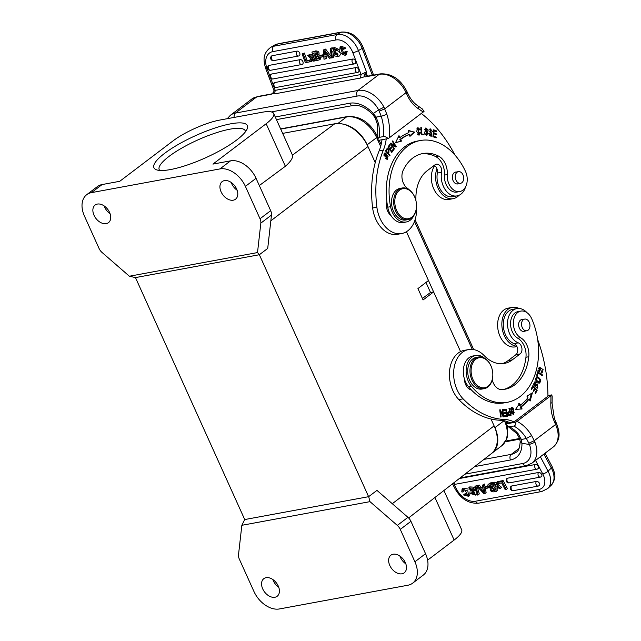 <?xml version="1.0" encoding="UTF-8"?>
<svg xmlns="http://www.w3.org/2000/svg" width="641" height="641" viewBox="0 0 641 641"><rect width="100%" height="100%" fill="white"/><g stroke="black" fill="none" stroke-linecap="round" stroke-linejoin="round"><path stroke-width="0.96" d="M427.603 560.162L454.132 540.051L434.918 497.504L440.487 493.177M408.605 517.952L491.27 453.708A30.143 20.312 -127.2 0 0 491.735 453.331A30.143 20.312 -127.2 0 0 494.107 425.88L392.284 503.714M259.317 185.553L285.365 166.275L266.159 123.729L212.924 164.096L230.576 160.843A23.108 15.576 -127.2 0 1 256.047 178.302L270.67 210.689A8.037 5.416 -127.2 0 1 271.48 215.072L267.714 248.428L259.357 254.725L368.607 496.687L244.726 519.555L135.475 277.593L129.378 276.223L102.039 252.458A8.037 5.416 52.8 0 1 99.067 248.468L84.452 216.089A23.108 15.576 52.8 0 1 86.719 194.68A23.108 15.576 52.8 0 1 91.447 192.637L219.927 168.92A23.108 15.576 52.8 0 1 245.399 186.379L260.022 218.757A8.037 5.416 52.8 0 1 260.831 223.14L257.514 252.57L129.378 276.223M313.577 61.135L311.47 59.012L311.117 61.592L309.907 61.816L310.5 58.155L307.632 55.398L308.874 55.174L310.693 57.025L311.077 54.765L312.271 54.541L311.654 57.882L314.803 60.911L313.577 61.135M319.755 55.903L322.471 55.398L322.952 56.672L320.236 57.177L319.755 55.903L320.957 55.19L323.665 54.693L322.471 55.398M323.777 56.184L322.952 56.672M345.018 55.358L346.212 54.645L347.182 51.352L345.988 51.208L344.794 51.921L345.98 52.065L345.018 55.358L339.594 52.434L340.075 46.889L344.618 48.772L343.696 49.269L340.667 48.011L342.751 54.389L344.73 53.716L344.802 51.921M344.69 53.788L342.751 54.389M343.953 53.684L341.389 47.779M347.182 51.352L345.98 52.065M340.075 46.889L341.276 46.176L345.82 48.059L344.618 48.772M314.827 52.866L315.556 54.797L314.435 55.463L313.545 53.115C316.438 52.666 317.487 53.259 316.694 54.886L314.435 55.463M315.853 55.198L316.975 54.533L315.556 54.797M316.173 56.44L317.031 58.724L315.909 59.389L318.481 58.635L317.912 56.616L314.891 56.688L315.909 59.397M319.21 58.299L317.031 58.724M314.483 51.625C317.231 51.705 318.297 52.955 317.68 55.39L318.873 54.685C319.49 52.25 318.433 50.992 315.684 50.919L311.879 52.105L315.172 60.839L319.082 59.958L319.827 58.307L317.672 55.382M319.082 59.958L320.276 59.244L321.021 57.594L319.827 58.307M321.021 57.594L320.949 57.041M320.228 55.623L318.889 54.677M315.684 50.919L311.879 52.105M338.801 49.453L336.645 50.439L334.001 49.253L333.432 50.511L334.826 51.416L338.408 56.576L334.514 55.935L333.488 54.309L335.644 53.299L333.488 54.309M339.169 51.44L334.634 49.798L333.432 50.511M334.634 49.798L334.706 49.061M338.408 56.576L339.61 55.863L340.587 54.036M334.45 54.012L337.759 55.39L337.334 53.131L334.177 52.538M338.184 54.918L335.644 53.299M334.193 52.546L333.136 48.155L337.631 50.15M338.809 49.389L334.338 47.45L333.136 48.155M330.195 48.572L331.028 48.42L332.431 57.81L331.589 57.97L330.195 48.572L332.23 47.706L332.415 48.956M331.028 48.42L332.23 47.706M332.791 51.464L333.632 57.105L332.431 57.81M305.973 61.232L309.291 60.615L309.755 61.84L305.372 62.65L302.079 53.916L304.339 53.011L307.167 60.518L305.973 61.232L303.145 53.724M302.079 53.916L304.339 53.011M309.291 60.615L310.188 60.086M307.167 60.518L310.204 59.958M274.148 82.809A2.604 1.803 59.4 0 1 274.709 82.553L356.035 67.545A2.604 1.803 59.4 0 1 358.183 68.579A2.604 1.803 59.4 0 1 358.768 69.605A2.604 1.803 59.4 0 1 358.151 72.249A2.604 1.803 59.4 0 1 357.846 72.345A2.612 1.827 79.5 0 1 357.542 72.441L276.215 87.448A2.612 1.827 79.5 0 1 274.044 85.63A2.612 1.827 79.5 0 1 274.709 82.561M270.71 74.532A2.604 1.803 59.4 0 1 270.911 74.324A2.604 1.803 59.4 0 1 270.975 74.276A2.604 1.803 59.4 0 1 271.231 74.124A2.604 1.803 59.4 0 1 271.504 74.044L352.83 59.036A2.604 1.803 59.4 0 1 354.97 60.062A2.604 1.803 59.4 0 1 355.563 61.095A2.604 1.803 59.4 0 1 354.938 63.731A2.604 1.803 59.4 0 1 354.633 63.828A2.612 1.827 79.5 0 1 354.329 63.924A2.612 2.612 0 0 0 354.938 63.731M268.347 65.863A2.604 1.803 59.4 0 1 268.539 65.654A2.604 1.803 59.4 0 1 268.603 65.606A2.604 1.803 59.4 0 1 268.859 65.462A2.604 1.803 59.4 0 1 269.132 65.374L300.204 59.645A2.604 1.803 59.4 0 1 302.352 60.671A2.604 1.803 59.4 0 1 302.937 61.704A2.604 1.803 59.4 0 1 302.32 64.34A2.604 1.803 59.4 0 1 302.015 64.437A2.612 1.827 79.5 0 1 301.711 64.533A2.612 2.612 0 0 0 302.32 64.34M271.423 56.192A2.604 1.803 59.4 0 1 271.616 55.983A2.604 1.803 59.4 0 1 271.68 55.935A2.604 1.803 59.4 0 1 271.936 55.783A2.604 1.803 59.4 0 1 272.209 55.703L296.999 51.128A2.604 1.803 59.4 0 1 299.147 52.161A2.604 1.803 59.4 0 1 299.732 53.187A2.604 1.803 59.4 0 1 299.115 55.831A2.604 1.803 59.4 0 1 298.81 55.927A2.612 1.827 79.5 0 1 298.506 56.023A2.612 2.612 0 0 0 299.115 55.831M326.517 54.317L325.9 54.429L325.812 53.331M325.9 54.429L324.779 55.094L324.586 52.618L325.099 52.314M324.586 52.618A11.634 8.053 59.4 0 0 324.418 51.328L326.814 54.717L324.779 55.094M327.583 55.791L324.883 56.296L325.115 59.004L323.985 59.212L323.344 49.99L324.426 49.79L330.54 58.002L329.338 58.227L327.583 55.791M324.426 49.79L325.62 49.085L331.429 56.881M323.344 49.99L325.62 49.085M331.509 57.434L330.54 58.002M326.125 56.063L326.309 58.299L325.115 59.004M271.327 111.919L357.157 96.078A20.095 13.541 52.8 0 1 378.663 109.915L379.248 111.181L384.752 108.842L406.057 92.681L408.605 97.913L409.319 96.446L407.404 92.608M416.506 204.928A16.073 11.25 -100.5 0 1 416.506 205.008A16.073 11.25 -100.5 0 1 411.506 218.036A16.073 11.25 -100.5 0 1 408.005 219.615A16.073 11.25 -100.5 0 1 394.672 208.477A16.073 11.25 -100.5 0 1 398.654 189.576A16.073 11.25 -100.5 0 1 402.163 187.997A16.073 11.25 -100.5 0 1 415.32 198.606A16.073 11.25 -100.5 0 1 415.352 198.686M411.754 217.219A15.272 10.689 79.5 0 0 416.498 204.84A15.272 10.689 79.5 0 0 415.376 198.758A15.272 10.689 79.5 0 0 399.543 190.177A15.272 10.689 79.5 0 0 396.659 210.52A15.272 10.689 79.5 0 0 411.754 217.219M408.005 219.615L405.881 220.007A16.073 11.25 -100.5 0 1 392.556 208.87A16.073 11.25 -100.5 0 1 396.539 189.96A16.073 11.25 -100.5 0 1 400.048 188.39L402.163 187.997M456.328 172.028A6.025 4.215 79.5 0 0 455.559 172.068A6.025 4.215 79.5 0 0 454.237 172.661A6.025 4.215 79.5 0 0 452.746 179.752A6.025 4.215 79.5 0 0 457.746 183.927A6.025 4.215 79.5 0 0 458.483 183.687M461.792 173.022A5.929 4.15 -100.5 0 1 463.635 179.168A5.929 4.15 -100.5 0 1 460.55 183.31A5.929 4.15 -100.5 0 1 457.161 181.932A5.929 4.15 -100.5 0 1 455.31 175.786A5.929 4.15 -100.5 0 1 458.395 171.644A5.929 4.15 -100.5 0 1 461.792 173.022M414.038 215.256A18.084 12.652 -100.5 0 1 410.192 220.208A18.084 12.652 -100.5 0 1 406.25 221.978A18.084 12.652 -100.5 0 1 390.553 206.666A59.076 41.336 -100.5 0 1 407.484 146.3A59.076 41.336 -100.5 0 1 420.376 140.507A59.076 41.336 -100.5 0 1 465.398 171.187A14.07 9.839 -100.5 0 1 462.85 190.169A14.07 9.839 -100.5 0 1 459.781 191.547A14.07 9.839 -100.5 0 1 447.266 174.576A16.073 11.25 79.5 0 0 438.468 156.051A45.815 32.058 79.5 0 0 422.78 153.552A45.815 32.058 79.5 0 0 412.78 158.039A45.815 32.058 79.5 0 0 403.149 170.378A12.059 8.437 79.5 0 0 407.492 188.366A18.084 12.652 -100.5 0 1 409.359 189.912M420.376 140.507L417.547 141.028A59.076 41.336 79.5 0 0 386.908 202.051A59.076 41.336 79.5 0 0 387.733 207.187A18.084 12.652 79.5 0 0 390.874 215.392A18.084 12.652 79.5 0 0 403.421 222.499L406.25 221.978M421.377 153.856A45.815 32.058 -100.5 0 1 435.648 156.572L438.468 156.051M447.266 174.576L444.445 175.097A16.073 11.25 79.5 0 0 435.648 156.572M444.445 175.097A14.07 9.839 79.5 0 0 456.961 192.068L459.781 191.547M386.908 202.051A10.048 7.027 79.5 0 0 387.685 211.234A10.048 7.027 79.5 0 0 390.874 215.392M379.168 137.374L383.406 136.589C384.768 136.373 386.363 137.03 388.198 138.568L378.27 140.403L377.861 138.68L379.168 137.374A35.968 25.167 79.5 0 0 378.719 124.218C377.164 124.514 377.148 124.554 378.679 124.33M378.719 124.218L376.131 117.103L373.302 113.441A28.132 18.958 -127.2 0 0 349.69 103.241A4.223 2.949 -100.5 0 0 352.935 105.509L276.455 119.627M376.499 117.463C374.881 118.2 374.753 118.08 376.131 117.103L381.219 116.309L379.248 111.181M388.198 138.568L389.271 137.823A40.191 28.116 79.5 0 0 386.884 114.386L381.235 116.309A35.968 25.167 79.5 0 1 383.406 136.589M386.884 114.386L383.975 107.207A24.318 16.386 -127.2 0 0 357.958 90.461L379.248 74.308A4.223 2.949 -100.5 0 1 380.169 73.899L366.476 76.423A4.223 2.949 79.5 0 0 365.554 76.84L379.248 74.308A24.318 16.386 -127.2 0 1 406.057 92.681A4.223 1.002 -24.3 0 0 406.939 91.495L407.452 92.641M378.639 109.931L373.318 113.441C372.373 114.619 372.581 114.723 373.935 113.769M488.089 488.009L485.381 488.506L484.756 487.344L487.472 486.84L488.089 488.009L488.666 487.464M487.809 485.966L485.822 486.335L484.756 487.344M487.472 486.84L487.945 486.391M464.38 494.459L465.446 493.458L463.491 494.94L464.38 494.459L467.834 495.405L464.813 489.732L462.866 490.381L463.932 489.379L464.044 491.03L462.994 492.04L461.768 491.927L462.081 489.115L467.826 490.918L468.691 496.326L463.491 494.94M468.17 494.764L465.446 493.458M462.874 490.389L462.986 492.04M468.691 496.326L469.757 495.317L470.013 491.783M468.186 489.091L463.147 488.105L462.081 489.115M494.347 489.796L492.176 488.586M492.144 488.594L493.562 488.33L494.716 490.485C491.807 490.942 490.677 490.405 491.318 488.891L492.144 488.602M492.6 486.527L490.902 486.367L490.093 484.516M490.902 486.367L489.9 487.312L492.969 487.208L491.647 484.732M489.091 485.453L489.9 487.32M491.647 484.74L489.363 485.229M496.823 488.971L497.576 490.381L496.511 491.383L493.915 491.863C491.102 491.839 489.892 490.702 490.269 488.442L487.777 485.79L488.089 484.46L490.517 482.897L493.41 482.569M496.511 491.383L492.248 483.386L489.452 483.907M492.248 483.386L493.314 482.385M494.668 484.917L496.014 487.448M490.517 482.897L488.089 484.46M474.108 487.184L473.05 488.194L474.268 489.676L475.326 488.666L474.108 487.184L469.765 486.888L468.699 487.889L474.717 493.169L474.484 494.171L471.447 493.29L472.497 492.296M474.789 493.506L472.521 492.296M468.699 487.889L473.05 488.194M474.813 490.309L471.536 489.804L470.47 490.806L469.621 488.875L473.314 489.964L474.26 489.676M471.528 489.804L470.43 488.53M470.47 490.806L473.747 491.31M476.319 491.262L474.805 490.293L473.747 491.302L475.574 495.1L470.478 493.562L472.473 492.288M475.574 495.1L476.968 493.594M471.447 493.29L470.478 493.562M478.218 494.908L477.385 495.06L474.973 486.431L475.814 486.279L478.218 494.908L479.284 493.899L477.257 486.623M475.814 486.279L476.88 485.269L474.973 486.431M476.88 485.269L477.088 486.03M493.842 483.098L496.214 485.021L496.302 482.641L497.52 482.417L497.288 485.79L500.501 488.29L499.259 488.522L497.216 486.84L497.063 488.923L495.862 489.147L496.142 486.062L492.617 483.322L494.908 482.088L492.617 483.322M497.288 485.79L498.353 484.788L501.566 487.28L500.501 488.29M498.145 487.617L497.063 488.923M496.286 483.202L494.908 482.088M497.52 482.417L498.586 481.407L497.368 481.631L496.302 482.641M498.353 484.788L498.442 483.474M501.591 482.897L498.265 483.514L497.672 482.385L502.047 481.583L503.113 480.574L507.376 488.57L506.318 489.58L505.252 489.772L501.591 482.897M506.318 489.58L502.047 481.583M503.113 480.574L498.738 481.383L497.672 482.385M459.317 478.539L535.251 464.525A2.604 1.699 46.6 0 1 538.256 466.384A2.604 1.699 46.6 0 1 538.336 466.544A2.604 1.699 46.6 0 1 538.52 467.057A2.604 1.699 46.6 0 1 538.584 467.377A2.604 1.699 46.6 0 1 538.52 468.13A2.604 1.699 46.6 0 1 538.352 468.459A2.604 1.699 46.6 0 1 538.176 468.651A2.604 1.699 46.6 0 1 538.128 468.683A2.604 1.699 46.6 0 1 537.863 468.835M540.908 476.864A2.612 1.827 -100.5 0 1 540.323 477.128L509.25 482.865A2.612 2.612 0 0 1 506.799 478.595A2.604 1.699 46.6 0 1 507.496 478.21L538.568 472.473A2.604 1.699 46.6 0 1 541.573 474.332A2.604 1.699 46.6 0 1 541.653 474.492A2.604 1.699 46.6 0 1 541.837 475.005A2.604 1.699 46.6 0 1 541.901 475.326A2.604 1.699 46.6 0 1 541.837 476.079A2.604 1.699 46.6 0 1 541.669 476.407A2.604 1.699 46.6 0 1 541.493 476.6A2.604 1.699 46.6 0 1 541.445 476.632A2.604 1.699 46.6 0 1 541.18 476.784M538.785 485.814A2.612 1.827 -100.5 0 1 538.2 486.086L513.409 490.661A2.612 2.612 0 0 1 510.957 486.383A2.604 1.699 46.6 0 1 511.654 485.998L536.445 481.423A2.604 1.699 46.6 0 1 539.442 483.282A2.604 1.699 46.6 0 1 539.522 483.45A2.604 1.699 46.6 0 1 539.706 483.955A2.604 1.699 46.6 0 1 539.77 484.284A2.604 1.699 46.6 0 1 539.706 485.029A2.604 1.699 46.6 0 1 539.538 485.357A2.604 1.699 46.6 0 1 539.361 485.549A2.604 1.699 46.6 0 1 539.321 485.59A2.604 1.699 46.6 0 1 539.057 485.734M483.202 489.54L482.625 488.907M483.058 488.827L483.514 491.102A11.634 7.572 46.6 0 0 483.819 492.288L481.022 489.195L483.058 488.827M480.125 488.218L482.825 487.721L482.312 485.221L483.442 485.013L485.045 493.498L483.971 493.698L476.88 486.223L478.082 486.006L480.125 488.218L481.191 487.216L482.665 486.944M485.341 488.442L486.11 492.496L485.045 493.498M478.082 486.006L479.148 484.997L476.88 486.223M479.148 484.997L481.191 487.216M483.442 485.013L484.5 484.011L482.312 485.221M484.5 484.011L485.077 487.04M555.058 423.372L555.923 422.219L554.289 418.188L553.311 419.07L555.579 424.518L534.274 440.679L531.589 435.551A40.191 28.116 79.5 0 0 516.999 421.369L550.915 395.649L551.773 394.888L547.943 395.593M516.782 433.444L518.192 433.797L521.405 439.51L519.579 438.42L520.204 441.577L521.934 443.3L521.405 439.51L526.405 438.492L528.849 443.203L534.274 440.679L534.971 442.314M528.849 443.203L529.402 444.461A20.095 13.541 52.8 0 1 522.752 463.499L464.949 474.164M513.802 426.065L508.185 426.61L505.989 423.949L515.925 422.123C515.829 424.534 515.124 425.848 513.802 426.065A35.968 25.167 -100.5 0 1 526.405 438.492L531.589 435.551M483.939 459.405L511.254 454.365A4.223 2.949 79.5 0 0 510.46 459.982A28.132 18.958 -127.2 0 0 521.934 443.3L529.386 444.477M537.647 339.474A120.572 84.356 -100.5 0 1 547.951 396.194L514.034 421.922A40.191 28.116 79.5 0 0 504.723 419.502A92.44 64.677 -100.5 0 1 463.098 398.838A28.132 19.687 -100.5 0 1 457.097 389.8A28.132 19.687 -100.5 0 1 468.547 349.577A28.132 19.687 -100.5 0 1 484.219 355.643A36.168 25.303 79.5 0 0 504.363 363.439A36.168 25.303 79.5 0 0 512.255 359.897L520.099 353.944A6.025 4.215 79.5 0 0 521.87 348.031A6.025 4.215 79.5 0 0 518.297 342.855L514.066 343.632A6.025 4.215 -100.5 0 1 516.774 346.236A19.695 13.781 -100.5 0 1 504.267 335.539A19.695 13.781 -100.5 0 1 512.287 307.384L508.049 308.161A19.695 13.781 79.5 0 0 500.028 336.317A19.695 13.781 79.5 0 0 515.196 346.893L516.942 346.573M512.287 307.384A19.695 13.781 -100.5 0 1 519.01 308.449M522.599 319.474A6.025 4.215 79.5 0 0 521.822 319.514A6.025 4.215 79.5 0 0 520.508 320.107A6.025 4.215 79.5 0 0 519.01 327.198A6.025 4.215 79.5 0 0 524.009 331.373A6.025 4.215 79.5 0 0 524.747 331.133M528.056 320.468A5.929 4.15 -100.5 0 1 529.907 326.606A5.929 4.15 -100.5 0 1 526.814 330.748A5.929 4.15 -100.5 0 1 523.425 329.378A5.929 4.15 -100.5 0 1 521.582 323.232A5.929 4.15 -100.5 0 1 524.667 319.09A5.929 4.15 -100.5 0 1 528.056 320.468M492.256 379.752A12.059 8.437 79.5 0 0 501.839 389.624A45.815 32.058 79.5 0 0 504.852 389.271A45.815 32.058 79.5 0 0 514.851 384.784A45.815 32.058 79.5 0 0 528.777 356.733A16.073 11.25 79.5 0 0 520.628 337.719A14.07 9.839 -100.5 0 1 513.505 325.332A14.07 9.839 -100.5 0 1 517.768 312.471A14.07 9.839 -100.5 0 1 520.837 311.093A14.07 9.839 -100.5 0 1 531.782 318.897A59.076 41.336 -100.5 0 1 520.155 396.523A59.076 41.336 -100.5 0 1 507.263 402.316A59.076 41.336 -100.5 0 1 471.255 386.082A18.084 12.652 -100.5 0 1 471.768 357.253A18.084 12.652 -100.5 0 1 475.718 355.483A18.084 12.652 -100.5 0 1 484.444 358.135M475.718 355.483L472.89 356.003A18.084 12.652 79.5 0 0 464.453 379.023A18.084 12.652 79.5 0 0 468.435 386.603A59.076 41.336 79.5 0 0 471.488 390.048A59.076 41.336 79.5 0 0 504.443 402.836L507.263 402.316M464.453 379.023A10.048 7.027 79.5 0 0 465.687 384.672A10.048 7.027 79.5 0 0 471.488 390.048M478.482 357.013L476.223 357.43A16.073 11.25 79.5 0 0 472.713 359.008A16.073 11.25 79.5 0 0 468.731 377.918A16.073 11.25 79.5 0 0 482.056 389.047L484.316 388.63A16.073 11.25 -100.5 0 1 470.983 377.501A16.073 11.25 -100.5 0 1 474.973 358.591A16.073 11.25 -100.5 0 1 478.482 357.013A16.073 11.25 -100.5 0 1 491.639 367.622A16.073 11.25 -100.5 0 1 491.663 367.702M492.817 373.943A16.073 11.25 -100.5 0 1 492.817 374.024A16.073 11.25 -100.5 0 1 487.825 387.052A16.073 11.25 -100.5 0 1 484.316 388.63M488.065 386.243A15.272 10.689 79.5 0 0 492.817 373.863A15.272 10.689 79.5 0 0 491.687 367.774A15.272 10.689 79.5 0 0 475.854 359.2A15.272 10.689 79.5 0 0 472.97 379.536A15.272 10.689 79.5 0 0 488.065 386.243M520.837 311.093L518.016 311.614A14.07 9.839 79.5 0 0 510.557 323.497A14.07 9.839 79.5 0 0 517.8 338.24A16.073 11.25 -100.5 0 1 525.949 357.253A45.815 32.058 -100.5 0 1 503.433 389.488M512.255 359.897L508.017 360.675L515.861 354.729A6.025 4.215 -100.5 0 0 516.774 346.236M508.017 360.675A36.168 25.303 -100.5 0 1 502.215 363.703M468.547 349.577L464.316 350.355A28.132 19.687 79.5 0 0 452.858 390.577A28.132 19.687 79.5 0 0 458.86 399.623A92.44 64.677 79.5 0 0 500.493 420.28A40.191 28.116 -100.5 0 1 509.795 422.699L514.034 421.922M536.613 387.525L537.503 387.356L536.749 387.092L536.533 387.757L537.671 388.174L537.198 383.919L535.596 385.417M535.387 381.836L534.546 381.996L536.317 382.316L535.003 381.836L535.515 386.467L537.462 384.744L535.075 386.443M536.789 384.103L537.575 384.744M537.895 387.1L537.222 388.15M534.426 382.909L533.793 383.334M537.462 384.744L537.503 387.356M533.44 384.384L534.29 384.223L535.275 382.749L536.116 382.957M534.274 384.223L535.307 385.578M536.108 382.981L536.317 382.316M537.446 372.413L541.605 375.209M536.733 375.225L537.31 375.594L537.991 372.902L542.302 375.658L542.478 374.929L537.599 371.804L536.733 375.225M537.286 373.03L537.991 372.902M541.637 375.089L542.478 374.929M536.781 381.892L539.217 382.3L536.365 380.129L537.222 377.557L540.067 379.801L539.217 382.3M537.222 377.557L535.74 378.086M536.637 376.9L538.785 378.142M539.81 381.948L538.929 383.134M536.829 376.932L537.679 376.772C534.698 378.166 535.059 380.281 538.744 383.102C541.757 381.691 541.397 379.584 537.679 376.772L537.038 376.764M538.744 383.102L539.377 383.118M499.868 410.873L500.14 411.41M502.64 415.384L502.712 415.953M502.448 415.416L503.009 415.32L500.268 409.815L499.74 409.847L500.629 417.011L501.126 416.979L500.429 411.354L503.161 416.85L503.69 416.818L502.8 409.655L502.304 409.687L503.009 415.32M499.748 409.911L500.268 409.815M499.94 411.442L500.429 411.354M502.312 409.743L502.8 409.655M504.122 412.82L506.23 412.443L504.122 412.82L504.267 413.653L506.382 413.277L506.775 415.464L504.523 415.857L506.775 415.464M505.3 409.246L503.297 409.591L505.3 409.246L505.445 410.08M505.885 412.508L506.037 413.341M506.43 415.528L506.582 416.362M503.297 409.591L503.449 410.432L505.789 410.024L506.23 412.443M504.523 415.857L504.675 416.698L507.432 416.209L506.142 409.094M536.357 390.329L537.222 390.193L532.911 385.537L531.133 388.983L531.645 389.536L533.104 386.699L532.254 386.852L531.149 388.999M535.075 388.831L534.233 388.983L533.272 390.85L533.761 391.387L535.075 388.831L536.397 390.257L534.995 392.981L535.507 393.534L537.222 390.193M536.373 390.353L535.011 393.005M532.559 386.227L533.008 386.715M534.53 388.358L534.987 388.847M533.104 386.699L534.57 388.286L533.256 390.842M518.753 403.598L519.53 405.32L520.38 405.16A67.722 47.378 -100.5 0 0 527.952 397.692L526.958 396.186L532.391 392.797L530.147 401.002L528.985 399.247A69.733 48.788 79.5 0 1 521.189 406.939L522.095 408.942L515.58 409.391L519.603 403.445L520.38 405.16M528.985 399.247L528.136 399.399A69.733 48.788 -100.5 0 1 520.34 407.099L521.245 409.102M531.421 393.406L529.578 400.144M520.34 407.099L521.189 406.939M507.688 412.596L509.827 412.003L510.364 414.535M510.42 414.511L509.571 414.671M508.994 414.863C507.752 413.485 508.033 412.532 509.827 412.003M508.185 415.031L508.994 414.887M510.084 414.623L510.26 415.368L509.066 415.713M509.299 411.274L509.491 412.067M508.962 408.317L509.635 411.177C507.215 412.548 507.047 414.062 509.122 415.713L511.109 415.2L509.459 408.173L508.962 408.317M510.26 415.368L511.109 415.208M511.999 413.701L513.321 413.605L511.149 409.086L511.959 407.948L514.146 412.532L513.321 413.605M511.959 407.948L510.725 408.309M511.398 407.307L512.439 408.013M513.721 413.389L513.048 414.407M513.633 408.333L511.806 407.147L511.67 413.253L513.489 414.407L513.633 408.333L513.016 408.445M538.809 370.282L539.618 367.942L538.192 368.423M539.025 367.277L541.557 368.591M542.358 371.956L541.605 373.022M538.801 371.532L539.642 371.379L538.817 370.274L537.967 370.434M539.618 367.942L541.917 372.181L541.389 372.181L541.405 372.998L542.062 373.006L543.111 369.609L539.418 367.149L539.65 371.363M518.297 342.855A17.684 12.371 -100.5 0 1 509.683 333.857A17.684 12.371 -100.5 0 1 516.886 308.577A17.684 12.371 -100.5 0 1 527.006 312.68M514.066 343.632A17.684 12.371 -100.5 0 1 503.297 325.484A17.684 12.371 -100.5 0 1 512.648 309.355L516.886 308.577M552.173 396.555L551.773 394.888M508.393 422.066L505.989 423.949M515.925 422.123L516.999 421.369M376.964 490.389L368.607 496.687L376.964 490.389L407.956 517.335A8.037 5.416 -127.2 0 1 410.929 521.317L425.544 553.704L414.903 561.78L400.28 529.394L410.929 521.317M159.713 170.434A47.226 11.209 155.7 0 1 159.208 169.673A47.226 11.209 155.7 0 1 181.868 148.039A47.226 11.209 155.7 0 1 230.047 129.161A47.226 11.209 155.7 0 1 245.287 130.812A47.226 11.209 155.7 0 1 245.519 131.693M230.8 123.809A51.24 12.163 155.7 0 1 247.146 128.945A51.24 12.163 155.7 0 1 217.475 151.973A51.24 12.163 155.7 0 1 170.474 169.561A51.24 12.163 155.7 0 1 156.572 169.841A51.24 12.163 155.7 0 1 173.599 147.23A51.24 12.163 155.7 0 1 230.8 123.809M97.376 204.07A11.049 7.452 -127.2 0 0 95.116 205.048A11.049 7.452 -127.2 0 0 94.852 216.858A11.049 7.452 -127.2 0 0 106.214 223.637A11.049 7.452 -127.2 0 0 108.473 222.659A11.049 7.452 -127.2 0 0 108.738 210.841A11.049 7.452 -127.2 0 0 97.376 204.07M110.068 213.709A11.049 7.452 52.8 0 1 104.163 205.921M224.446 180.61A11.049 7.452 -127.2 0 0 222.179 181.587A11.049 7.452 -127.2 0 0 221.914 193.406A11.049 7.452 -127.2 0 0 233.276 200.184A11.049 7.452 -127.2 0 0 235.535 199.199A11.049 7.452 -127.2 0 0 235.8 187.388A11.049 7.452 -127.2 0 0 224.446 180.61M237.138 190.249A11.049 7.452 52.8 0 1 231.233 182.469M259.357 254.725L135.475 277.593M259.429 254.709L257.514 252.57M266.159 123.729A36.168 8.581 -24.3 0 0 273.707 113.537A36.168 8.581 -24.3 0 0 262.033 112.271L219.679 120.091A36.168 8.581 -24.3 0 0 172.974 140.932L119.739 181.299L102.095 184.56A23.108 15.576 -127.2 0 0 97.368 186.603L86.719 194.68M273.707 113.537L292.456 155.122L334.754 123.785L282.673 133.392M343.095 124.138A27.331 18.421 52.8 0 1 367.181 144.778L367.982 146.557A30.143 20.312 -127.2 0 0 343.095 124.138A30.143 20.312 -127.2 0 0 334.754 123.785M285.365 166.275C290.758 161.572 293.121 157.854 292.456 155.122M266.071 577.685A11.049 7.452 -127.2 0 0 263.812 578.663A11.049 7.452 -127.2 0 0 263.547 590.481A11.049 7.452 -127.2 0 0 274.909 597.252A11.049 7.452 -127.2 0 0 277.168 596.274A11.049 7.452 -127.2 0 0 277.433 584.464A11.049 7.452 -127.2 0 0 266.071 577.685M278.763 587.324A11.049 7.452 52.8 0 1 272.858 579.544M393.141 554.233A11.049 7.452 -127.2 0 0 390.874 555.21A11.049 7.452 -127.2 0 0 390.609 567.021A11.049 7.452 -127.2 0 0 401.971 573.799A11.049 7.452 -127.2 0 0 404.231 572.822A11.049 7.452 -127.2 0 0 404.495 561.003A11.049 7.452 -127.2 0 0 393.141 554.233M405.833 563.872A11.049 7.452 52.8 0 1 399.928 556.084M244.71 519.522L241.841 525.3L238.516 554.721A8.037 5.416 52.8 0 0 239.325 559.104L253.948 591.491A23.108 15.576 52.8 0 0 279.42 608.95L407.9 585.233A23.108 15.576 52.8 0 0 412.628 583.19L423.276 575.113A23.108 15.576 -127.2 0 0 425.544 553.704M414.903 561.78A23.108 15.576 52.8 0 1 412.628 583.19M241.841 525.3L369.977 501.647L397.316 525.412A8.037 5.416 52.8 0 1 400.28 529.394M454.132 540.051A36.168 8.581 -24.3 0 0 461.688 529.851L443.917 490.509M490.998 419.014L494.908 427.659A27.331 18.421 52.8 0 1 492.224 452.979A27.331 18.421 52.8 0 1 491.735 453.331M369.977 501.647L368.679 496.671M425.977 282.441L430.512 292.488L422.387 298.442M417.94 288.578L428.476 280.526L433.612 291.911L423.076 299.964L417.94 288.578M430.512 292.488L433.612 291.911L460.575 351.613M434.67 165.634A19.695 13.781 79.5 0 0 433.765 188.879A19.695 13.781 79.5 0 0 448.932 199.447L453.163 198.67A19.695 13.781 -100.5 0 1 437.995 188.101A19.695 13.781 -100.5 0 1 436.93 168.727A6.025 4.215 -100.5 0 1 437.354 173.054L441.585 172.277A6.025 4.215 79.5 0 0 436.321 164.216A6.025 4.215 79.5 0 0 435.007 164.809L427.162 170.754A36.168 25.303 79.5 0 0 415.953 200.785M459.068 195.273A19.695 13.781 -100.5 0 1 453.163 198.67M465.582 186.843A17.684 12.371 -100.5 0 1 457.033 195.906A17.684 12.371 -100.5 0 1 446.721 191.587A17.684 12.371 -100.5 0 1 443.412 186.411A17.684 12.371 -100.5 0 1 441.585 172.277M457.033 195.906L452.802 196.691A17.684 12.371 -100.5 0 1 437.354 173.054M416.506 206.714A28.132 19.687 -100.5 0 1 401.691 233.532A28.132 19.687 -100.5 0 1 380.025 218.429A28.132 19.687 -100.5 0 1 376.884 207.219A92.44 64.677 -100.5 0 1 383.382 150.066A40.191 28.116 79.5 0 0 386.235 138.929M382.004 139.706A40.191 28.116 -100.5 0 1 379.143 150.843A92.44 64.677 79.5 0 0 372.645 208.005A28.132 19.687 79.5 0 0 375.786 219.214A28.132 19.687 79.5 0 0 397.46 234.318L401.691 233.532M434.253 165.378A6.025 4.215 -100.5 0 1 436.93 168.727M421.345 113.497A120.572 84.356 -100.5 0 1 454.91 155.018M419.719 133.745L419.062 134.257L418.132 128.496L416.738 128.953M417.587 134.306L419.062 134.257M419.567 133.969L418.797 135.075M417.595 127.839L418.693 128.569M418.132 128.496L419.583 129.883L420.111 129.61L418.012 127.687L416.61 131.453L419.246 135.059L420.584 132.535L419.983 132.342L419.711 133.737M419.526 129.722L420.111 129.61M419.991 132.639L420.584 132.535M419.142 132.495L419.991 132.342M432.947 136.349L435.335 137.631M433.292 133.192L435.415 134.362M433.612 130.259L435.896 131.501M435.367 137.278L436.217 137.118L433.572 136.108L433.829 133.753L436.209 134.674L436.297 133.865L433.909 132.943L434.141 130.828L436.689 131.806L436.777 130.996L433.661 129.803L432.907 136.701L436.128 137.935L436.217 137.118M432.963 136.221L433.572 136.108M433.22 133.865L433.829 133.753M435.455 134.017L436.297 133.865M433.308 133.056L433.909 132.943M433.532 130.94L434.141 130.828M435.928 131.149L436.777 130.996M428.669 133.536L429.51 133.384L428.965 133.312L429.15 134.642L431.321 136.213L430.391 129.658L429.342 129.891M429.59 131.782L431.233 133.176M431.473 135.267L430.856 136.221M429.895 128.993L431.121 129.786M429.398 135.211L430.464 135.491M430.391 129.658L432.427 131.413L430.279 128.841L431.393 133.312M431.401 133.288L431.321 135.355M429.494 133.376L431.313 135.339L430.279 135.547M421.321 134.161L423.164 134.217L423.22 134.882M423.164 134.217L421.882 134.001L421.377 127.671L420.808 127.655L421.369 134.826L424.078 134.906L424.013 134.057M421.313 134.105L421.882 134.001M420.817 127.775L421.377 127.671M426.033 128.745L427.499 133.905L426.746 134.506L425.303 129.282L426.033 128.745L424.582 129.274M425.239 134.538L426.746 134.506M427.355 134.113L426.465 135.315M425.472 128.088L426.706 128.873M424.59 133.24L426.898 135.307L428.188 129.979L425.88 127.936L424.59 133.24M392.789 149.746L391.427 151.917M390.858 147.518L389.648 149.457M389.303 145.098L387.997 147.182M389.391 145.219L390.241 145.066L389.776 144.433L387.909 147.069L391.795 152.43L393.726 149.714L392.877 149.866M393.726 149.714L393.27 149.081L391.683 151.316L390.361 149.489L391.787 147.47L391.33 146.845L389.904 148.864L388.71 147.214L390.241 145.066M391.074 151.428L391.683 151.316M389.752 149.601L390.361 149.489M390.938 147.63L391.787 147.47M389.295 148.976L389.904 148.864M388.101 147.326L388.71 147.214M408.373 130.78L414.038 132.046L409.815 135.876M398.51 136.589L399.047 137.775L399.888 137.623A69.733 48.788 79.5 0 1 408.886 132.583L408.269 130.403L414.038 132.046M399.848 139.554L400.617 141.276L395.537 142.671M400.689 139.401A67.722 47.378 -100.5 0 1 409.423 134.506L408.581 134.658A67.722 47.378 79.5 0 0 399.84 139.554L400.689 139.401L401.466 141.116L395.497 142.751L398.982 135.612L399.888 137.615M400.617 141.276L401.466 141.124M409.423 134.506L409.952 136.365L414.887 131.886M394.864 145.892L395.433 146.797M390.473 143.544L394.311 145.996L395.152 145.836L390.85 143.087L390.465 143.536L394.079 149.257L394.431 148.832L393.878 148.936M391.042 144.441L395.906 147.093L396.29 146.645L392.677 140.924L392.324 141.349L395.152 145.836M394.431 148.832L391.595 144.337M395.449 146.805L396.29 146.645M385.145 153.712L388.053 156.428L387.3 158.495L384.392 155.723L385.145 153.712L383.831 154.128M385.586 158.463L387.3 158.495M384.552 153.095L386.09 153.944M387.789 158.239L387.076 159.264M386.507 159.088L387.525 159.256L385.946 153.111L384.953 152.943L386.507 159.088M386.451 149.69L387.3 149.529C388.791 149.77 388.975 150.851 387.845 152.75L386.363 150.972L387.46 149.449L386.114 150.114L386.964 149.954M387.196 152.87L387.845 152.75M386.122 150.114L385.521 151.124L386.363 150.964M386.884 148.832L387.685 149.465M388.342 151.925L387.485 153.495L388.326 153.343C389.576 150.186 389.087 148.688 386.852 148.864L385.57 150.899L389.696 155.891L390.008 155.37L389.359 155.491M387.685 153.463L388.927 152.334L388.085 152.486M390.008 155.37L388.326 153.343L388.935 152.334M387.268 148.616L386.852 148.864M389.271 137.823L424.054 111.334L422.179 108.834M406.57 93.826L407.396 92.665M272.874 93.746L270.398 94.403L272.489 93.546M274.019 91.318L272.369 93.674L274.612 93.882L275.237 90.357L273.851 90.133M368.303 76.087A6.634 4.639 79.5 0 0 366.604 74.725L366.452 71.848L361.075 74.508L360.45 78.034L274.612 93.882M367.037 76.471L366.604 74.725L364.328 74.532L366.452 71.848L358.439 50.591L362.189 48.371A4.223 0.753 -20.6 0 0 363.175 47.434L373.118 73.835A4.223 0.753 159.4 0 1 372.133 74.773A7.636 5.344 -100.5 0 1 372.333 75.342M366.668 75.029L364.016 74.973L364.328 74.532M360.45 78.034L364.841 76.608L364.016 74.973M310.973 55.366L310.076 54.461L307.632 55.398M312.592 53.996L311.077 54.765M314.322 58.579L312.856 57.177L313.161 55.511M311.117 61.592L312.311 60.879L312.439 59.99M310.076 54.461L308.874 55.174M312.271 54.541L312.704 54.293M312.856 57.177L311.654 57.882M509.122 411.314L509.635 411.177L509.122 411.314M334.826 51.416L336.02 50.703M356.035 67.545A2.612 1.827 79.5 0 0 355.37 70.622A2.612 1.827 79.5 0 0 357.542 72.441A2.612 2.612 0 0 0 358.151 72.249M271.504 74.052A2.612 1.827 79.5 0 0 270.839 77.12A2.612 1.827 79.5 0 0 273.01 78.939L354.329 63.924A2.612 1.827 79.5 0 1 352.165 62.105A2.612 1.827 79.5 0 1 352.83 59.036M269.132 65.374A2.612 1.827 79.5 0 0 268.627 68.867A2.612 1.827 79.5 0 0 270.638 70.27L301.711 64.533A2.612 1.827 79.5 0 1 299.7 63.13A2.612 1.827 79.5 0 1 300.204 59.645M272.209 55.703A2.612 1.827 79.5 0 0 271.704 59.196A2.612 1.827 79.5 0 0 273.715 60.599L298.506 56.023A2.612 1.827 79.5 0 1 296.495 54.621A2.612 1.827 79.5 0 1 296.999 51.128M269.925 76.263L267.017 68.531A4.223 0.753 -20.6 0 1 265.686 68.467C263.475 60.983 262.281 53.788 270.598 47.426A20.296 14.046 59.4 0 1 273.891 46.208L337.142 34.526A4.223 2.949 -100.5 0 0 336.918 34.678A4.223 2.949 -100.5 0 0 335.98 39.966A16.073 11.121 59.4 0 1 352.854 52.69A4.223 0.753 159.4 0 0 358.439 50.591A20.296 14.046 -120.6 0 0 337.142 34.526L340.884 32.314L277.633 43.989A4.223 2.949 79.5 0 1 278.33 43.724L341.581 32.05A4.223 2.949 79.5 0 0 340.884 32.314A20.296 14.046 -120.6 0 1 362.189 48.371L372.133 74.773M408.605 97.913A32.154 22.499 79.5 0 0 418.389 108.73A120.572 84.356 -100.5 0 1 423.188 112.095M409.327 96.406C411.738 100.541 414.535 103.658 417.732 105.749A4.223 2.508 123.2 0 1 418.389 108.73M390.553 206.666L387.733 207.187M378.663 109.915L383.975 107.207M275.261 116.974L349.69 103.241M473.563 490.069L472.497 491.07M537.591 468.924A2.612 1.827 -100.5 0 1 537.006 469.188A2.612 1.827 -100.5 0 1 534.906 467.577A2.612 1.827 -100.5 0 1 535.251 464.525M538.128 468.683A2.612 2.612 0 0 1 537.006 469.188L455.687 484.195A2.612 1.827 -100.5 0 1 453.716 482.889M541.445 476.632A2.612 2.612 0 0 1 540.323 477.128A2.612 1.827 -100.5 0 1 538.312 475.726A2.612 1.827 -100.5 0 1 538.568 472.473M509.25 482.865A2.612 1.827 -100.5 0 1 507.239 481.463A2.612 1.827 -100.5 0 1 507.496 478.21M539.313 485.59A2.612 2.612 0 0 1 538.2 486.086A2.612 1.827 -100.5 0 1 536.188 484.684A2.612 1.827 -100.5 0 1 536.445 481.423M513.409 490.661A2.612 1.827 -100.5 0 1 511.398 489.259A2.612 1.827 -100.5 0 1 511.654 485.998M510.46 459.982L474.709 466.584M555.947 422.187L556.46 423.332A4.223 1.002 155.7 0 1 555.579 424.518A24.318 16.386 52.8 0 1 553.183 447.049L531.894 463.195A24.318 16.386 52.8 0 0 534.979 442.314L529.402 444.461M550.915 395.649A120.572 84.356 -100.5 0 1 550.827 402.724A4.223 0.905 2 0 1 552.077 403.413L552.173 396.298M550.827 402.724A32.154 22.499 79.5 0 0 553.311 419.07M468.435 386.603L471.255 386.082M517.8 338.24L520.628 337.719M528.777 356.733L525.949 357.253M520.099 353.944L515.861 354.729M463.098 398.838L458.86 399.623M504.723 419.502L500.493 420.28M535.788 380.233L536.365 380.129M510.581 409.19L511.149 409.086M509.571 426.85A35.968 25.167 -100.5 0 1 518.192 433.797M519.058 448.444L511.254 454.365A23.909 16.113 -127.2 0 0 516.141 452.25C518.361 451.432 519.715 447.875 520.204 441.577M522.752 463.499A4.223 2.949 79.5 0 0 525.997 465.767L460.11 477.93M545.01 453.251L552.125 466.592A4.223 1.242 151.9 0 1 551.364 468.034L548.039 471.175A4.223 1.242 151.9 0 1 542.743 473.923L535.547 460.422M543.921 454.076L551.364 468.034A20.296 13.205 -133.4 0 1 551.052 485.405C557.55 476.688 554.353 472.842 552.125 466.592M542.743 473.923A16.073 10.456 46.6 0 1 544.554 484.107A16.073 10.456 46.6 0 1 538.68 489.564L475.43 501.238A4.223 2.949 79.5 0 0 478.523 503.185L541.773 491.511L547.726 488.554A20.296 13.205 46.6 0 0 550.315 484.035A20.296 13.205 46.6 0 0 548.039 471.175L540.363 456.777M541.773 491.511A4.223 2.949 -100.5 0 1 538.68 489.564M475.43 501.238A16.073 10.456 46.6 0 1 456.905 489.772L453.7 483.755M452.474 483.859L455.511 489.556A4.223 1.242 -28.1 0 0 456.905 489.772M519.811 439.141L505.316 441.817M280.638 128.881L347.398 116.558C360.146 115.813 370.169 122.455 377.485 136.469A4.022 0.953 155.7 0 1 376.644 137.607A27.331 18.421 -127.2 0 0 346.517 116.95L280.734 129.097M347.398 116.558A4.022 2.812 79.5 0 0 346.517 116.95L337.887 123.497M271.48 215.072L260.831 223.14M230.576 160.843L219.927 168.92M256.047 178.302L245.399 186.379M270.67 210.689L260.022 218.757M102.095 184.56L91.447 192.637M380.642 146.46L376.644 137.607L367.181 144.778M375.233 162.614L367.982 146.557L270.831 220.825M397.316 525.412L407.956 517.335M472.273 349.393L414.503 221.441M504.515 420.808A27.331 18.421 52.8 0 1 501.687 445.807L506.662 439.157L507.608 435.968L507.44 426.089M494.908 427.659L504.074 420.712M406.442 231.721L428.476 280.526M379.143 150.843L383.382 150.066M372.645 208.005L376.884 207.219M425.303 129.282L424.534 129.426M427.603 130.091L428.188 129.979M384.392 155.723L383.863 155.819M385.105 153.263L385.946 153.111M357.157 96.078A4.223 2.949 -100.5 0 1 357.958 90.461L235.407 113.08A4.223 2.949 -100.5 0 0 234.197 117.415M230.431 115.236A24.318 16.386 52.8 0 1 235.407 113.08L256.696 96.935A24.318 16.386 52.8 0 0 251.729 99.083L230.431 115.236L227.235 118.697M257.618 96.519A4.223 2.949 79.5 0 0 256.696 96.935L270.398 94.403A4.223 2.949 79.5 0 1 271.255 94.003L257.618 96.519L251.729 99.083M267.017 68.531A16.073 11.121 59.4 0 1 266.376 57.466A16.073 11.121 59.4 0 1 272.729 51.641A4.223 2.949 79.5 0 1 273.667 46.352A4.223 2.949 79.5 0 1 273.891 46.208L277.633 43.989A20.296 14.046 -120.6 0 0 274.34 45.215L278.33 43.724M270.646 78.17L273.13 84.772M273.851 86.687L275.237 90.357L361.075 74.508L352.854 52.69M335.98 39.966L272.729 51.641M274.108 82.841A2.612 2.612 0 0 0 276.215 87.448M270.967 74.276A2.612 2.612 0 0 0 273.01 78.939M268.603 65.606A2.612 2.612 0 0 0 270.638 70.27M271.68 55.935A2.612 2.612 0 0 0 273.715 60.599M373.535 75.125L373.118 73.835M460.55 183.31L456.969 183.967M458.395 171.644L454.822 172.309M377.878 138.68L377.477 124.482L375.177 117.92M375.161 117.896L372.701 114.443C365.642 107.512 359.056 104.531 352.935 105.509M453.203 483.298A2.612 2.612 0 0 0 455.687 484.195M519.571 438.396L516.734 433.484L508.185 426.61M554.313 418.18L552.077 403.413M526.814 330.748L523.24 331.413M524.667 319.09L521.085 319.755M467.521 385.393L466.175 385.642M534.458 385.754L535.299 385.602M534.41 382.861L535.251 382.701M541.068 372.341L541.917 372.181M525.997 465.767L531.894 463.195M556.46 423.332C559.457 431.553 561.452 439.077 553.183 447.049M547.726 488.554L551.052 485.405M478.523 503.185C469.044 503.818 461.376 499.275 455.511 489.556M519.603 438.492L505.765 441.048M377.485 136.469L377.99 137.591M379.184 140.227L381.131 144.554M415.088 219.759L473.707 349.585M506.719 423.332L505.981 421.193M492.224 452.979L501.687 445.807M417.732 105.749L422.363 108.978M406.939 91.495C400.497 79.091 391.571 73.226 380.169 73.899M273.979 91.647C273.907 92.4 273.411 93.033 272.481 93.546M363.175 47.434C358.447 36.665 351.252 31.537 341.581 32.05M265.686 68.467L273.803 90.012M270.598 47.426L274.34 45.215M273.995 90.966L273.827 90.085"/></g></svg>
